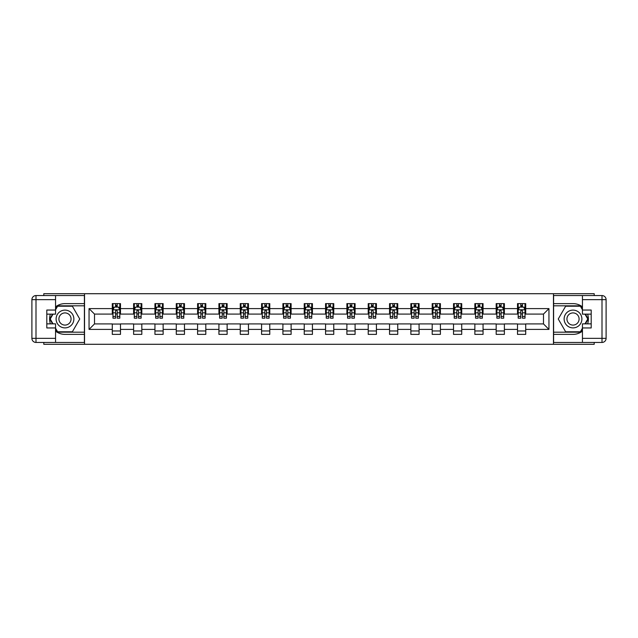 <?xml version="1.0" encoding="UTF-8"?>
<svg xmlns="http://www.w3.org/2000/svg" width="638" height="638" viewBox="0 0 638 638"><rect width="100%" height="100%" fill="white"/><g stroke="black" fill="none" stroke-linecap="round" stroke-linejoin="round"><path stroke-width="0.96" d="M43.791 342.446L43.791 344.289L594.209 344.289L594.209 342.446M594.209 295.553L594.209 293.711L553.465 293.711L553.465 344.289M553.465 293.711L43.791 293.711L43.791 295.553M84.535 344.289L84.535 293.711M525.712 308.609L525.712 303.616L517.506 303.616L517.506 308.609L504.387 308.609L504.387 303.616L496.181 303.616L496.181 308.609L483.054 308.609L483.054 303.616L474.855 303.616L474.855 308.609L461.729 308.609L461.729 303.616L453.53 303.616L453.53 308.609L440.403 308.609L440.403 303.616L432.197 303.616L432.197 308.609L419.078 308.609L419.078 303.616L410.872 303.616L410.872 308.609L397.745 308.609L397.745 303.616L389.547 303.616L389.547 308.609L376.42 308.609L376.42 303.616L368.214 303.616L368.214 308.609L355.095 308.609L355.095 303.616L346.889 303.616L346.889 308.609L333.762 308.609L333.762 303.616L325.563 303.616L325.563 308.609L312.437 308.609L312.437 303.616L304.238 303.616L304.238 308.609L291.111 308.609L291.111 303.616L282.905 303.616L282.905 308.609L269.786 308.609L269.786 303.616L261.58 303.616L261.58 308.609L248.453 308.609L248.453 303.616L240.255 303.616L240.255 308.609L227.128 308.609L227.128 303.616L218.922 303.616L218.922 308.609L205.803 308.609L205.803 303.616L197.597 303.616L197.597 308.609L184.47 308.609L184.47 303.616L176.271 303.616L176.271 308.609L163.145 308.609L163.145 303.616L154.946 303.616L154.946 308.609L141.819 308.609L141.819 303.616L133.613 303.616L133.613 308.609L120.494 308.609L120.494 303.616L112.288 303.616L112.288 308.609L89.049 308.609L89.049 329.391L94.512 323.921L112.288 323.921L112.288 334.384L120.494 334.384L120.494 323.921L133.613 323.921L133.613 334.384L141.819 334.384L141.819 323.921L154.946 323.921L154.946 334.384L163.145 334.384L163.145 323.921L176.271 323.921L176.271 334.384L184.47 334.384L184.47 323.921L197.597 323.921L197.597 334.384L205.803 334.384L205.803 323.921L218.922 323.921L218.922 334.384L227.128 334.384L227.128 323.921L240.255 323.921L240.255 334.384L248.453 334.384L248.453 323.921L261.58 323.921L261.58 334.384L269.786 334.384L269.786 323.921L282.905 323.921L282.905 334.384L291.111 334.384L291.111 323.921L304.238 323.921L304.238 334.384L312.437 334.384L312.437 323.921L325.563 323.921L325.563 334.384L333.762 334.384L333.762 323.921L346.889 323.921L346.889 334.384L355.095 334.384L355.095 323.921L368.214 323.921L368.214 334.384L376.42 334.384L376.42 323.921L389.547 323.921L389.547 334.384L397.745 334.384L397.745 323.921L410.872 323.921L410.872 334.384L419.078 334.384L419.078 323.921L432.197 323.921L432.197 334.384L440.403 334.384L440.403 323.921L453.53 323.921L453.53 334.384L461.729 334.384L461.729 323.921L474.855 323.921L474.855 334.384L483.054 334.384L483.054 323.921L496.181 323.921L496.181 334.384L504.387 334.384L504.387 323.921L517.506 323.921L517.506 334.384L525.712 334.384L525.712 323.921L543.488 323.921L543.488 314.079L525.712 314.079L525.712 308.609L548.951 308.609L548.951 329.391L525.712 329.391M517.506 329.391L504.387 329.391M496.181 329.391L483.054 329.391M474.855 329.391L461.729 329.391M453.53 329.391L440.403 329.391M432.197 329.391L419.078 329.391M410.872 329.391L397.745 329.391M389.547 329.391L376.42 329.391M368.214 329.391L355.095 329.391M346.889 329.391L333.762 329.391M325.563 329.391L312.437 329.391M304.238 329.391L291.111 329.391M282.905 329.391L269.786 329.391M261.58 329.391L248.453 329.391M240.255 329.391L227.128 329.391M218.922 329.391L205.803 329.391M197.597 329.391L184.47 329.391M176.271 329.391L163.145 329.391M154.946 329.391L141.819 329.391M133.613 329.391L120.494 329.391M112.288 329.391L89.049 329.391M517.506 308.609L517.506 314.079L504.387 314.079L504.387 308.609M496.181 308.609L496.181 314.079L483.054 314.079L483.054 308.609M474.855 308.609L474.855 314.079L461.729 314.079L461.729 308.609M453.53 308.609L453.53 314.079L440.403 314.079L440.403 308.609M432.197 308.609L432.197 314.079L419.078 314.079L419.078 308.609M410.872 308.609L410.872 314.079L397.745 314.079L397.745 308.609M389.547 308.609L389.547 314.079L376.42 314.079L376.42 308.609M368.214 308.609L368.214 314.079L355.095 314.079L355.095 308.609M346.889 308.609L346.889 314.079L333.762 314.079L333.762 308.609M325.563 308.609L325.563 314.079L312.437 314.079L312.437 308.609M304.238 308.609L304.238 314.079L291.111 314.079L291.111 308.609M282.905 308.609L282.905 314.079L269.786 314.079L269.786 308.609M261.58 308.609L261.58 314.079L248.453 314.079L248.453 308.609M240.255 308.609L240.255 314.079L227.128 314.079L227.128 308.609M218.922 308.609L218.922 314.079L205.803 314.079L205.803 308.609M197.597 308.609L197.597 314.079L184.47 314.079L184.47 308.609M176.271 308.609L176.271 314.079L163.145 314.079L163.145 308.609M154.946 308.609L154.946 314.079L141.819 314.079L141.819 308.609M133.613 308.609L133.613 314.079L120.494 314.079L120.494 308.609M112.288 308.609L112.288 314.079L94.512 314.079L89.049 308.609M94.512 314.079L94.512 323.921M548.951 329.391L543.488 323.921M543.488 314.079L548.951 308.609M112.288 307.038L112.974 307.038M115.566 307.038L117.209 307.038M119.808 307.038L120.494 307.038M112.288 313.944L112.974 313.944M115.566 313.944L117.209 313.944M119.808 313.944L120.494 313.944M112.288 324.056L120.494 324.056M112.288 330.962L120.494 330.962M133.613 324.056L141.819 324.056M133.613 330.962L141.819 330.962M133.613 307.038L134.299 307.038M136.899 307.038L138.534 307.038M141.134 307.038L141.819 307.038M133.613 313.944L134.299 313.944M136.899 313.944L138.534 313.944M141.134 313.944L141.819 313.944M154.946 324.056L163.145 324.056M154.946 330.962L163.145 330.962M154.946 307.038L155.624 307.038M158.224 307.038L159.867 307.038M162.459 307.038L163.145 307.038M154.946 313.944L155.624 313.944M158.224 313.944L159.867 313.944M162.459 313.944L163.145 313.944M176.271 324.056L184.47 324.056M176.271 330.962L184.47 330.962M176.271 307.038L176.957 307.038M179.549 307.038L181.192 307.038M183.792 307.038L184.47 307.038M176.271 313.944L176.957 313.944M179.549 313.944L181.192 313.944M183.792 313.944L184.47 313.944M197.597 324.056L205.803 324.056M197.597 330.962L205.803 330.962M197.597 307.038L198.282 307.038M200.882 307.038L202.517 307.038M205.117 307.038L205.803 307.038M197.597 313.944L198.282 313.944M200.882 313.944L202.517 313.944M205.117 313.944L205.803 313.944M218.922 324.056L227.128 324.056M218.922 330.962L227.128 330.962M218.922 307.038L219.608 307.038M222.207 307.038L223.85 307.038M226.442 307.038L227.128 307.038M218.922 313.944L219.608 313.944M222.207 313.944L223.85 313.944M226.442 313.944L227.128 313.944M240.255 324.056L248.453 324.056M240.255 330.962L248.453 330.962M240.255 307.038L240.933 307.038M243.533 307.038L245.175 307.038M247.775 307.038L248.453 307.038M240.255 313.944L240.933 313.944M243.533 313.944L245.175 313.944M247.775 313.944L248.453 313.944M261.58 324.056L269.786 324.056M261.58 330.962L269.786 330.962M261.58 307.038L262.266 307.038M264.858 307.038L266.501 307.038M269.1 307.038L269.786 307.038M261.58 313.944L262.266 313.944M264.858 313.944L266.501 313.944M269.1 313.944L269.786 313.944M282.905 324.056L291.111 324.056M282.905 330.962L291.111 330.962M282.905 307.038L283.591 307.038M286.191 307.038L287.826 307.038M290.426 307.038L291.111 307.038M282.905 313.944L283.591 313.944M286.191 313.944L287.826 313.944M290.426 313.944L291.111 313.944M304.238 324.056L312.437 324.056M304.238 330.962L312.437 330.962M304.238 307.038L304.916 307.038M307.516 307.038L309.159 307.038M311.751 307.038L312.437 307.038M304.238 313.944L304.916 313.944M307.516 313.944L309.159 313.944M311.751 313.944L312.437 313.944M325.563 324.056L333.762 324.056M325.563 330.962L333.762 330.962M325.563 307.038L326.249 307.038M328.841 307.038L330.484 307.038M333.084 307.038L333.762 307.038M325.563 313.944L326.249 313.944M328.841 313.944L330.484 313.944M333.084 313.944L333.762 313.944M346.889 324.056L355.095 324.056M346.889 330.962L355.095 330.962M346.889 307.038L347.574 307.038M350.174 307.038L351.809 307.038M354.409 307.038L355.095 307.038M346.889 313.944L347.574 313.944M350.174 313.944L351.809 313.944M354.409 313.944L355.095 313.944M368.214 324.056L376.42 324.056M368.214 330.962L376.42 330.962M368.214 307.038L368.9 307.038M371.499 307.038L373.142 307.038M375.734 307.038L376.42 307.038M368.214 313.944L368.9 313.944M371.499 313.944L373.142 313.944M375.734 313.944L376.42 313.944M389.547 324.056L397.745 324.056M389.547 330.962L397.745 330.962M389.547 307.038L390.225 307.038M392.825 307.038L394.467 307.038M397.067 307.038L397.745 307.038M389.547 313.944L390.225 313.944M392.825 313.944L394.467 313.944M397.067 313.944L397.745 313.944M410.872 324.056L419.078 324.056M410.872 330.962L419.078 330.962M410.872 307.038L411.558 307.038M414.15 307.038L415.793 307.038M418.392 307.038L419.078 307.038M410.872 313.944L411.558 313.944M414.15 313.944L415.793 313.944M418.392 313.944L419.078 313.944M432.197 324.056L440.403 324.056M432.197 330.962L440.403 330.962M432.197 307.038L432.883 307.038M435.483 307.038L437.118 307.038M439.718 307.038L440.403 307.038M432.197 313.944L432.883 313.944M435.483 313.944L437.118 313.944M439.718 313.944L440.403 313.944M453.53 324.056L461.729 324.056M453.53 330.962L461.729 330.962M453.53 307.038L454.208 307.038M456.808 307.038L458.451 307.038M461.043 307.038L461.729 307.038M453.53 313.944L454.208 313.944M456.808 313.944L458.451 313.944M461.043 313.944L461.729 313.944M474.855 324.056L483.054 324.056M474.855 330.962L483.054 330.962M474.855 307.038L475.541 307.038M478.133 307.038L479.776 307.038M482.376 307.038L483.054 307.038M474.855 313.944L475.541 313.944M478.133 313.944L479.776 313.944M482.376 313.944L483.054 313.944M496.181 324.056L504.387 324.056M496.181 330.962L504.387 330.962M496.181 307.038L496.866 307.038M499.466 307.038L501.101 307.038M503.701 307.038L504.387 307.038M496.181 313.944L496.866 313.944M499.466 313.944L501.101 313.944M503.701 313.944L504.387 313.944M517.506 324.056L525.712 324.056M517.506 330.962L525.712 330.962M517.506 307.038L518.192 307.038M520.791 307.038L522.434 307.038M525.026 307.038L525.712 307.038M517.506 313.944L518.192 313.944M520.791 313.944L522.434 313.944M525.026 313.944L525.712 313.944M117.209 305.395L115.566 305.395M119.808 316.464L117.209 316.464L117.209 318.179L119.808 318.179L119.808 309.837L118.437 307.109L114.338 307.109L112.974 309.837L112.974 318.179L115.566 318.179L115.566 316.464L112.974 316.464M112.974 309.837L112.974 303.616M119.808 309.837L119.808 303.616M115.566 307.109L115.566 303.616M117.209 303.616L117.209 307.109M117.209 316.464L117.209 310.865L116.299 310.052L115.574 310.754L115.566 316.464M69.43 311.304A8.884 8.884 0 0 0 57.292 314.558A8.884 8.884 0 0 0 60.538 326.696A8.884 8.884 0 0 0 72.684 323.442A8.884 8.884 0 0 0 69.43 311.304M68.027 313.729A6.085 6.085 0 0 0 59.717 315.962A6.085 6.085 0 0 0 61.942 324.271A6.085 6.085 0 0 0 70.252 322.038A6.085 6.085 0 0 0 68.027 313.729M55.554 309.773L57.603 306.216L72.365 306.216L79.742 319L72.365 331.784L57.603 331.784L55.554 328.227M53.026 323.857L50.227 319L53.026 314.143M577.462 311.304A8.884 8.884 0 0 0 565.316 314.558A8.884 8.884 0 0 0 568.57 326.696A8.884 8.884 0 0 0 580.708 323.442A8.884 8.884 0 0 0 577.462 311.304M576.058 313.729A6.085 6.085 0 0 0 567.748 315.962A6.085 6.085 0 0 0 569.973 324.271A6.085 6.085 0 0 0 578.283 322.038A6.085 6.085 0 0 0 576.058 313.729M582.446 328.227L580.397 331.784L565.635 331.784L558.258 319L565.635 306.216L580.397 306.216L582.446 309.773M584.974 314.143L587.773 319L584.974 323.857M55.554 331.146A15.384 15.384 0 0 0 64.988 334.384L84.399 334.384L84.399 342.446L35.999 342.446A4.099 4.099 0 0 1 31.9 338.347L31.9 299.653A4.099 4.099 0 0 1 35.999 295.553L55.554 295.553L55.554 314.143L46.805 314.143M55.554 295.553L84.399 295.553L84.399 303.616L64.988 303.616A15.384 15.384 0 0 0 55.554 306.854M50.394 314.143A15.384 15.384 0 0 0 50.394 323.857M84.399 334.384L84.399 303.616M46.805 323.857L55.554 323.857L55.554 342.446M55.554 310.044L46.805 310.044L46.805 327.956L55.554 327.956M84.399 305.809L57.364 305.809L55.554 308.951M55.554 329.048L57.364 332.191L84.399 332.191M52.555 314.143L49.748 319L52.555 323.857M582.446 306.854A15.384 15.384 0 0 0 573.012 303.616L553.601 303.616L553.601 295.553L602.001 295.553A4.099 4.099 0 0 1 606.1 299.653L606.1 338.347A4.099 4.099 0 0 1 602.001 342.446L582.446 342.446L582.446 323.857L591.195 323.857M582.446 342.446L553.601 342.446L553.601 334.384L573.012 334.384A15.384 15.384 0 0 0 582.446 331.146M587.606 323.857A15.384 15.384 0 0 0 587.606 314.143M553.601 303.616L553.601 334.384M591.195 314.143L582.446 314.143L582.446 295.553M582.446 327.956L591.195 327.956L591.195 310.044L582.446 310.044M553.601 332.191L580.636 332.191L582.446 329.048M582.446 308.951L580.636 305.809L553.601 305.809M585.445 323.857L588.252 319L585.445 314.143M138.534 305.395L136.899 305.395M141.134 316.464L138.534 316.464L138.534 318.179L141.134 318.179L141.134 309.837L139.77 307.109L135.663 307.109L134.299 309.837L134.299 318.179L136.899 318.179L136.899 316.464L134.299 316.464M134.299 309.837L134.299 303.616M141.134 309.837L141.134 303.616M136.899 307.109L136.899 303.616M138.534 303.616L138.534 307.109M138.534 316.464L138.534 310.865L137.633 310.052L136.907 310.754L136.899 316.464M159.867 305.395L158.224 305.395M162.459 316.464L159.867 316.464L159.867 318.179L162.459 318.179L162.459 309.837L161.095 307.109L156.996 307.109L155.624 309.837L155.624 318.179L158.224 318.179L158.224 316.464L155.624 316.464M155.624 309.837L155.624 303.616M162.459 309.837L162.459 303.616M158.224 307.109L158.224 303.616M159.867 303.616L159.867 307.109M159.867 316.464L159.867 310.865L158.958 310.052L158.232 310.754L158.224 316.464M181.192 305.395L179.549 305.395M183.792 316.464L181.192 316.464L181.192 318.179L183.792 318.179L183.792 309.837L182.42 307.109L178.321 307.109L176.957 309.837L176.957 318.179L179.549 318.179L179.549 316.464L176.957 316.464M176.957 309.837L176.957 303.616M183.792 309.837L183.792 303.616M179.549 307.109L179.549 303.616M181.192 303.616L181.192 307.109M181.192 316.464L181.192 310.865L180.283 310.052L179.557 310.754L179.549 316.464M202.517 305.395L200.882 305.395M205.117 316.464L202.517 316.464L202.517 318.179L205.117 318.179L205.117 309.837L203.753 307.109L199.646 307.109L198.282 309.837L198.282 318.179L200.882 318.179L200.882 316.464L198.282 316.464M198.282 309.837L198.282 303.616M205.117 309.837L205.117 303.616M200.882 307.109L200.882 303.616M202.517 303.616L202.517 307.109M202.517 316.464L202.517 310.865L201.616 310.052L200.89 310.754L200.882 316.464M223.85 305.395L222.207 305.395M226.442 316.464L223.85 316.464L223.85 318.179L226.442 318.179L226.442 309.837L225.078 307.109L220.979 307.109L219.608 309.837L219.608 318.179L222.207 318.179L222.207 316.464L219.608 316.464M219.608 309.837L219.608 303.616M226.442 309.837L226.442 303.616M222.207 307.109L222.207 303.616M223.85 303.616L223.85 307.109M223.85 316.464L223.85 310.865L222.941 310.052L222.215 310.754L222.207 316.464M245.175 305.395L243.533 305.395M247.775 316.464L245.175 316.464L245.175 318.179L247.775 318.179L247.775 309.837L246.404 307.109L242.304 307.109L240.933 309.837L240.933 318.179L243.533 318.179L243.533 316.464L240.933 316.464M240.933 309.837L240.933 303.616M247.775 309.837L247.775 303.616M243.533 307.109L243.533 303.616M245.175 303.616L245.175 307.109M245.175 316.464L245.175 310.865L244.266 310.052L243.541 310.754L243.533 316.464M266.501 305.395L264.858 305.395M269.1 316.464L266.501 316.464L266.501 318.179L269.1 318.179L269.1 309.837L267.729 307.109L263.63 307.109L262.266 309.837L262.266 318.179L264.858 318.179L264.858 316.464L262.266 316.464M262.266 309.837L262.266 303.616M269.1 309.837L269.1 303.616M264.858 307.109L264.858 303.616M266.501 303.616L266.501 307.109M266.501 316.464L266.501 310.865L265.591 310.052L264.866 310.754L264.858 316.464M287.826 305.395L286.191 305.395M290.426 316.464L287.826 316.464L287.826 318.179L290.426 318.179L290.426 309.837L289.062 307.109L284.955 307.109L283.591 309.837L283.591 318.179L286.191 318.179L286.191 316.464L283.591 316.464M283.591 309.837L283.591 303.616M290.426 309.837L290.426 303.616M286.191 307.109L286.191 303.616M287.826 303.616L287.826 307.109M287.826 316.464L287.826 310.865L286.925 310.052L286.199 310.754L286.191 316.464M309.159 305.395L307.516 305.395M311.751 316.464L309.159 316.464L309.159 318.179L311.751 318.179L311.751 309.837L310.387 307.109L306.288 307.109L304.916 309.837L304.916 318.179L307.516 318.179L307.516 316.464L304.916 316.464M304.916 309.837L304.916 303.616M311.751 309.837L311.751 303.616M307.516 307.109L307.516 303.616M309.159 303.616L309.159 307.109M309.159 316.464L309.159 310.865L308.25 310.052L307.524 310.754L307.516 316.464M330.484 305.395L328.841 305.395M333.084 316.464L330.484 316.464L330.484 318.179L333.084 318.179L333.084 309.837L331.712 307.109L327.613 307.109L326.249 309.837L326.249 318.179L328.841 318.179L328.841 316.464L326.249 316.464M326.249 309.837L326.249 303.616M333.084 309.837L333.084 303.616M328.841 307.109L328.841 303.616M330.484 303.616L330.484 307.109M330.484 316.464L330.484 310.865L329.575 310.052L328.849 310.754L328.841 316.464M351.809 305.395L350.174 305.395M354.409 316.464L351.809 316.464L351.809 318.179L354.409 318.179L354.409 309.837L353.045 307.109L348.938 307.109L347.574 309.837L347.574 318.179L350.174 318.179L350.174 316.464L347.574 316.464M347.574 309.837L347.574 303.616M354.409 309.837L354.409 303.616M350.174 307.109L350.174 303.616M351.809 303.616L351.809 307.109M351.809 316.464L351.809 310.865L350.908 310.052L350.182 310.754L350.174 316.464M373.142 305.395L371.499 305.395M375.734 316.464L373.142 316.464L373.142 318.179L375.734 318.179L375.734 309.837L374.37 307.109L370.271 307.109L368.9 309.837L368.9 318.179L371.499 318.179L371.499 316.464L368.9 316.464M368.9 309.837L368.9 303.616M375.734 309.837L375.734 303.616M371.499 307.109L371.499 303.616M373.142 303.616L373.142 307.109M373.142 316.464L373.142 310.865L372.233 310.052L371.507 310.754L371.499 316.464M394.467 305.395L392.825 305.395M397.067 316.464L394.467 316.464L394.467 318.179L397.067 318.179L397.067 309.837L395.696 307.109L391.596 307.109L390.225 309.837L390.225 318.179L392.825 318.179L392.825 316.464L390.225 316.464M390.225 309.837L390.225 303.616M397.067 309.837L397.067 303.616M392.825 307.109L392.825 303.616M394.467 303.616L394.467 307.109M394.467 316.464L394.467 310.865L393.558 310.052L392.833 310.754L392.825 316.464M415.793 305.395L414.15 305.395M418.392 316.464L415.793 316.464L415.793 318.179L418.392 318.179L418.392 309.837L417.021 307.109L412.922 307.109L411.558 309.837L411.558 318.179L414.15 318.179L414.15 316.464L411.558 316.464M411.558 309.837L411.558 303.616M418.392 309.837L418.392 303.616M414.15 307.109L414.15 303.616M415.793 303.616L415.793 307.109M415.793 316.464L415.793 310.865L414.883 310.052L414.158 310.754L414.15 316.464M437.118 305.395L435.483 305.395M439.718 316.464L437.118 316.464L437.118 318.179L439.718 318.179L439.718 309.837L438.354 307.109L434.247 307.109L432.883 309.837L432.883 318.179L435.483 318.179L435.483 316.464L432.883 316.464M432.883 309.837L432.883 303.616M439.718 309.837L439.718 303.616M435.483 307.109L435.483 303.616M437.118 303.616L437.118 307.109M437.118 316.464L437.118 310.865L436.217 310.052L435.491 310.754L435.483 316.464M458.451 305.395L456.808 305.395M461.043 316.464L458.451 316.464L458.451 318.179L461.043 318.179L461.043 309.837L459.679 307.109L455.58 307.109L454.208 309.837L454.208 318.179L456.808 318.179L456.808 316.464L454.208 316.464M454.208 309.837L454.208 303.616M461.043 309.837L461.043 303.616M456.808 307.109L456.808 303.616M458.451 303.616L458.451 307.109M458.451 316.464L458.451 310.865L457.542 310.052L456.816 310.754L456.808 316.464M479.776 305.395L478.133 305.395M482.376 316.464L479.776 316.464L479.776 318.179L482.376 318.179L482.376 309.837L481.004 307.109L476.905 307.109L475.541 309.837L475.541 318.179L478.133 318.179L478.133 316.464L475.541 316.464M475.541 309.837L475.541 303.616M482.376 309.837L482.376 303.616M478.133 307.109L478.133 303.616M479.776 303.616L479.776 307.109M479.776 316.464L479.776 310.865L478.867 310.052L478.141 310.754L478.133 316.464M501.101 305.395L499.466 305.395M503.701 316.464L501.101 316.464L501.101 318.179L503.701 318.179L503.701 309.837L502.337 307.109L498.23 307.109L496.866 309.837L496.866 318.179L499.466 318.179L499.466 316.464L496.866 316.464M496.866 309.837L496.866 303.616M503.701 309.837L503.701 303.616M499.466 307.109L499.466 303.616M501.101 303.616L501.101 307.109M501.101 316.464L501.101 310.865L500.2 310.052L499.474 310.754L499.466 316.464M522.434 305.395L520.791 305.395M525.026 316.464L522.434 316.464L522.434 318.179L525.026 318.179L525.026 309.837L523.662 307.109L519.563 307.109L518.192 309.837L518.192 318.179L520.791 318.179L520.791 316.464L518.192 316.464M518.192 309.837L518.192 303.616M525.026 309.837L525.026 303.616M520.791 307.109L520.791 303.616M522.434 303.616L522.434 307.109M522.434 316.464L522.434 310.865L521.525 310.052L520.799 310.754L520.791 316.464M119.777 309.773L113.006 309.773M112.974 307.269L114.258 307.269M118.524 307.269L119.808 307.269M115.566 312.803L112.974 312.803M119.808 312.803L117.209 312.803M117.209 306.264L115.566 306.264M55.554 299.653L35.999 299.653L35.999 338.347L55.554 338.347M31.9 299.653L35.999 299.653L35.999 295.553M35.999 342.446L35.999 338.347L31.9 338.347M582.446 338.347L602.001 338.347L602.001 299.653L582.446 299.653M606.1 338.347L602.001 338.347L602.001 342.446M602.001 295.553L602.001 299.653L606.1 299.653M141.102 309.773L134.331 309.773M134.299 307.269L135.583 307.269M139.85 307.269L141.134 307.269M136.899 312.803L134.299 312.803M141.134 312.803L138.534 312.803M138.534 306.264L136.899 306.264M162.427 309.773L155.664 309.773M155.624 307.269L156.908 307.269M161.175 307.269L162.459 307.269M158.224 312.803L155.624 312.803M162.459 312.803L159.867 312.803M159.867 306.264L158.224 306.264M183.752 309.773L176.989 309.773M176.957 307.269L178.241 307.269M182.508 307.269L183.792 307.269M179.549 312.803L176.957 312.803M183.792 312.803L181.192 312.803M181.192 306.264L179.549 306.264M205.085 309.773L198.314 309.773M198.282 307.269L199.566 307.269M203.833 307.269L205.117 307.269M200.882 312.803L198.282 312.803M205.117 312.803L202.517 312.803M202.517 306.264L200.882 306.264M226.41 309.773L219.639 309.773M219.608 307.269L220.892 307.269M225.158 307.269L226.442 307.269M222.207 312.803L219.608 312.803M226.442 312.803L223.85 312.803M223.85 306.264L222.207 306.264M247.735 309.773L240.973 309.773M240.933 307.269L242.225 307.269M246.483 307.269L247.775 307.269M243.533 312.803L240.933 312.803M247.775 312.803L245.175 312.803M245.175 306.264L243.533 306.264M269.069 309.773L262.298 309.773M262.266 307.269L263.55 307.269M267.816 307.269L269.1 307.269M264.858 312.803L262.266 312.803M269.1 312.803L266.501 312.803M266.501 306.264L264.858 306.264M290.394 309.773L283.623 309.773M283.591 307.269L284.875 307.269M289.142 307.269L290.426 307.269M286.191 312.803L283.591 312.803M290.426 312.803L287.826 312.803M287.826 306.264L286.191 306.264M311.719 309.773L304.956 309.773M304.916 307.269L306.2 307.269M310.467 307.269L311.751 307.269M307.516 312.803L304.916 312.803M311.751 312.803L309.159 312.803M309.159 306.264L307.516 306.264M333.044 309.773L326.281 309.773M326.249 307.269L327.533 307.269M331.8 307.269L333.084 307.269M328.841 312.803L326.249 312.803M333.084 312.803L330.484 312.803M330.484 306.264L328.841 306.264M354.377 309.773L347.606 309.773M347.574 307.269L348.858 307.269M353.125 307.269L354.409 307.269M350.174 312.803L347.574 312.803M354.409 312.803L351.809 312.803M351.809 306.264L350.174 306.264M375.702 309.773L368.931 309.773M368.9 307.269L370.184 307.269M374.45 307.269L375.734 307.269M371.499 312.803L368.9 312.803M375.734 312.803L373.142 312.803M373.142 306.264L371.499 306.264M397.027 309.773L390.265 309.773M390.225 307.269L391.517 307.269M395.775 307.269L397.067 307.269M392.825 312.803L390.225 312.803M397.067 312.803L394.467 312.803M394.467 306.264L392.825 306.264M418.361 309.773L411.59 309.773M411.558 307.269L412.842 307.269M417.108 307.269L418.392 307.269M414.15 312.803L411.558 312.803M418.392 312.803L415.793 312.803M415.793 306.264L414.15 306.264M439.686 309.773L432.915 309.773M432.883 307.269L434.167 307.269M438.434 307.269L439.718 307.269M435.483 312.803L432.883 312.803M439.718 312.803L437.118 312.803M437.118 306.264L435.483 306.264M461.011 309.773L454.248 309.773M454.208 307.269L455.492 307.269M459.759 307.269L461.043 307.269M456.808 312.803L454.208 312.803M461.043 312.803L458.451 312.803M458.451 306.264L456.808 306.264M482.336 309.773L475.573 309.773M475.541 307.269L476.825 307.269M481.092 307.269L482.376 307.269M478.133 312.803L475.541 312.803M482.376 312.803L479.776 312.803M479.776 306.264L478.133 306.264M503.669 309.773L496.898 309.773M496.866 307.269L498.15 307.269M502.417 307.269L503.701 307.269M499.466 312.803L496.866 312.803M503.701 312.803L501.101 312.803M501.101 306.264L499.466 306.264M524.994 309.773L518.223 309.773M518.192 307.269L519.476 307.269M523.742 307.269L525.026 307.269M520.791 312.803L518.192 312.803M525.026 312.803L522.434 312.803M522.434 306.264L520.791 306.264"/></g></svg>
